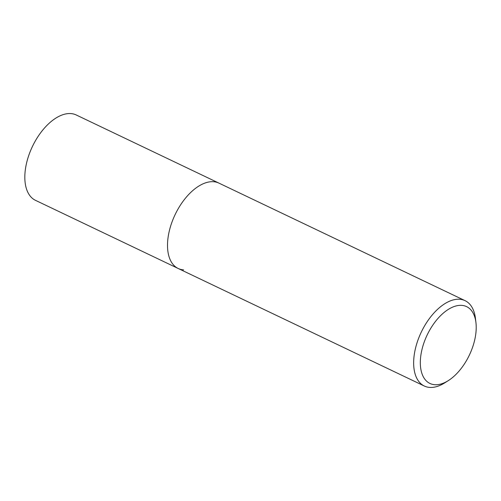 <?xml version="1.0" encoding="UTF-8"?>
<svg xmlns="http://www.w3.org/2000/svg" width="501" height="501" viewBox="0 0 501 501"><rect width="100%" height="100%" fill="white"/><g stroke="black" fill="none" stroke-linecap="round" stroke-linejoin="round"><path stroke-width="0.75" d="M475.95 322.694L475.462 318.511A47.294 25.964 115.5 0 0 465.078 300.663A47.294 25.964 115.5 0 0 459.624 299.254A47.294 25.964 115.5 0 0 419.218 336.785A47.294 25.964 115.5 0 0 424.316 386.02A47.294 25.964 115.5 0 0 429.777 387.423A47.294 25.964 115.5 0 0 444.725 382.87L448.289 380.622A42.566 23.372 -64.5 0 1 434.837 384.718A42.566 23.372 -64.5 0 1 423.752 343.385A42.566 23.372 -64.5 0 1 461.697 305.366A42.566 23.372 -64.5 0 1 475.95 322.694A42.566 23.372 -64.5 0 1 448.289 380.622M183.635 269.882A47.294 25.964 -64.5 0 1 178.181 268.48A47.294 25.964 -64.5 0 1 173.077 219.244A47.294 25.964 -64.5 0 1 213.482 181.713A47.294 25.964 -64.5 0 1 218.943 183.122L76.252 114.979A47.294 25.964 115.5 0 0 70.791 113.577A47.294 25.964 115.5 0 0 30.392 151.108A47.294 25.964 115.5 0 0 35.49 200.337L178.181 268.48A47.294 25.964 -64.5 0 1 173.077 219.244A47.294 25.964 -64.5 0 1 213.482 181.713A47.294 25.964 -64.5 0 1 218.943 183.122L465.078 300.663M424.316 386.02L178.181 268.48"/></g></svg>
